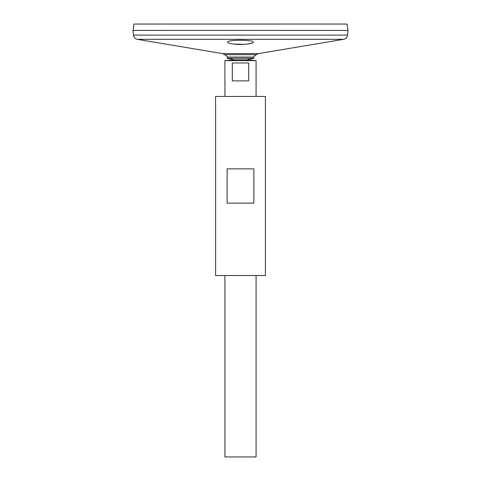 <?xml version="1.0" encoding="UTF-8"?>
<svg xmlns="http://www.w3.org/2000/svg" width="481" height="481" viewBox="0 0 481 481"><rect width="100%" height="100%" fill="white"/><g stroke="black" fill="none" stroke-linecap="round" stroke-linejoin="round"><path stroke-width="0.72" d="M133.435 35.107L347.565 35.107L347.949 30.435L133.051 30.417L347.949 30.435L347.054 24.05L133.946 24.05L133.051 30.417L133.435 35.107C133.766 37.398 135.065 38.811 137.319 39.334L222.505 53.589L224.843 54.702A23.563 23.563 0 0 0 228.006 57.071L252.994 57.071L253.968 58.291L246.573 59.866M224.928 96.459L224.928 60.642L234.427 59.866L227.032 58.291L253.968 58.291M228.006 57.071L227.032 58.291M215.584 275.535L265.416 275.535L265.416 96.459L215.584 96.459L215.584 275.535M227.128 203.126L227.128 168.867L253.872 168.867L253.872 203.126L227.128 203.126M228.024 42.695L228.866 43.104M230.171 43.488L232.918 43.987M233.868 44.108L244.739 44.324M246.17 44.21L251.413 43.338M252.339 43.025L252.94 42.719M233.814 44.102C241.799 45.154 253.794 43.759 253.349 42.184C254.148 39.628 226.858 39.622 227.651 42.184C227.796 42.965 229.846 43.603 233.814 44.102M224.843 54.702L256.157 54.702A23.563 23.563 0 0 1 252.994 57.071M224.928 275.535L224.928 456.95L256.072 456.95L256.072 275.535M224.928 60.642L256.072 60.642L256.072 96.459M248.701 62.981L248.701 80.886L232.299 80.886L232.299 62.981L248.701 62.981M137.319 39.334L343.681 39.334L258.495 53.589L256.157 54.702M222.505 53.589L258.495 53.589M234.391 59.866L246.891 59.866L256.072 60.642M347.565 35.107C347.234 37.398 345.935 38.811 343.681 39.334"/></g></svg>
